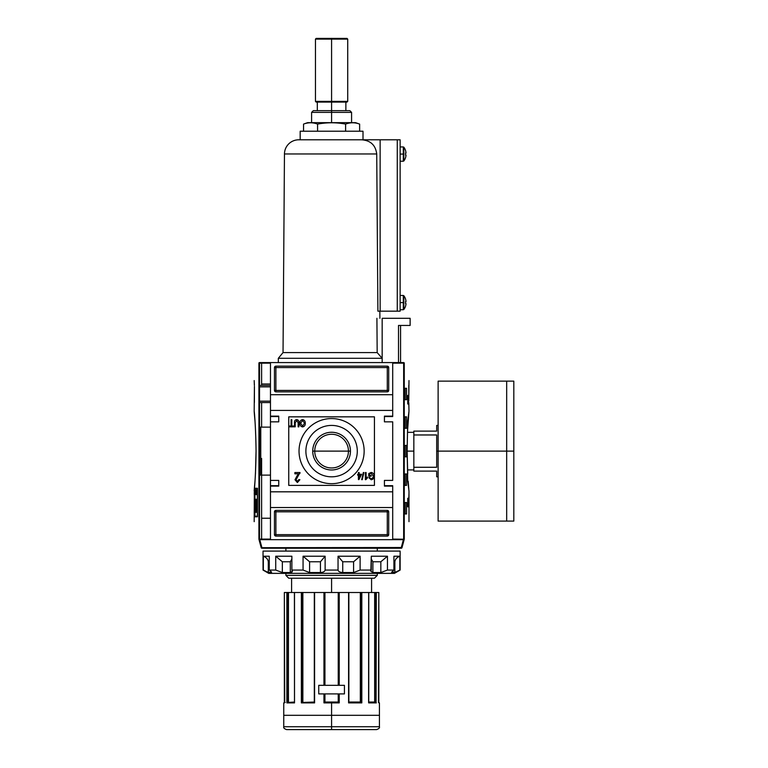 <?xml version="1.0" encoding="UTF-8"?>
<svg xmlns="http://www.w3.org/2000/svg" width="768" height="768" viewBox="0 0 768 768"><rect width="100%" height="100%" fill="white"/><g stroke="black" fill="none" stroke-linecap="round" stroke-linejoin="round"><path stroke-width="1.15" d="M348.442 451.123A16.848 16.848 0 0 0 331.584 434.266A16.848 16.848 0 0 0 314.736 451.123A16.848 16.848 0 0 0 331.584 467.971A16.848 16.848 0 0 0 348.442 451.123A16.848 16.848 0 0 0 331.584 434.266A16.848 16.848 0 0 0 314.736 451.123L312.73 451.123A18.864 18.864 0 0 0 331.584 469.978A18.864 18.864 0 0 0 350.448 451.123A18.864 18.864 0 0 0 331.584 432.259A18.864 18.864 0 0 0 312.73 451.123A18.864 18.864 0 0 1 331.584 432.259A18.864 18.864 0 0 1 350.448 451.123L314.736 451.123A16.848 16.848 0 0 0 331.584 467.971A16.848 16.848 0 0 0 348.442 451.123M305.885 451.123A25.709 25.709 0 0 0 331.584 476.822A25.709 25.709 0 0 0 357.293 451.123A25.709 25.709 0 0 0 331.584 425.414A25.709 25.709 0 0 0 305.885 451.123A25.709 25.709 0 0 1 331.584 425.414A25.709 25.709 0 0 1 357.293 451.123A25.709 25.709 0 0 1 331.584 476.822A25.709 25.709 0 0 1 305.885 451.123M299.03 451.123A32.563 32.563 0 0 1 331.584 418.56A32.563 32.563 0 0 1 364.147 451.123A32.563 32.563 0 0 1 331.584 483.677A32.563 32.563 0 0 1 299.03 451.123A32.563 32.563 0 0 1 331.584 418.56A32.563 32.563 0 0 1 364.147 451.123A32.563 32.563 0 0 1 331.584 483.677A32.563 32.563 0 0 1 299.03 451.123M296.726 420.528L295.21 422.784L295.21 426.845L294.48 426.845L294.48 422.736C294.288 420.931 295.018 419.894 296.659 419.606C298.33 419.875 299.069 420.912 298.867 422.736L298.867 426.845L298.138 426.845L298.138 422.784L296.726 420.528L298.138 422.784L298.138 426.845L298.867 426.845L298.867 422.736C299.069 420.912 298.33 419.875 296.659 419.606C295.018 419.894 294.288 420.931 294.48 422.736L294.48 426.845L295.21 426.845L295.21 422.784L296.726 420.528M297.149 475.68L298.666 473.827L294.883 473.827L294.883 472.541L300.01 472.541L296.035 479.77L297.418 481.382L298.848 479.587L299.875 479.722L297.389 482.534L295.008 479.779L297.149 475.68L295.008 479.779L297.389 482.534L299.875 479.722L298.848 479.587L297.418 481.382L296.035 479.77L300.01 472.541L294.883 472.541L294.883 473.827L298.666 473.827L295.008 479.779L297.389 482.534L299.875 479.722L298.848 479.587M361.68 479.683L363.322 472.541L363.898 472.541L362.246 479.683L361.68 479.683L362.246 479.683L363.898 472.541L363.322 472.541L361.68 479.683L363.322 472.541L363.898 472.541L362.246 479.683L361.68 479.683M369.475 474.029L369.475 475.382L371.126 475.382L371.126 476.208L368.746 476.208L368.746 473.558L371.126 472.454C373.114 472.762 374.093 473.971 374.054 476.074C374.122 478.205 373.162 479.443 371.184 479.77L368.832 477.667L369.504 477.437L371.194 478.954L373.104 477.542L373.325 476.112L371.184 473.27L369.475 474.029L371.184 473.27L373.325 476.112L373.104 477.542L371.194 478.954L369.504 477.437L368.832 477.667L371.184 479.77C373.162 479.443 374.122 478.205 374.054 476.074C374.093 473.971 373.114 472.762 371.126 472.454L368.746 473.558L368.746 476.208L371.126 476.208L371.126 475.382L369.475 475.382L369.475 474.029M367.469 477.053L367.469 477.898L365.357 479.683L365.357 472.541L366.096 472.541L366.096 478.109L367.469 477.053L367.469 477.898L365.827 479.683L367.469 477.053L366.096 478.109L366.096 472.541L365.357 472.541L365.357 479.683L365.357 472.541L366.096 472.541M358.406 474.278L358.406 472.541L359.136 472.541L359.136 474.278L361.603 474.278L358.954 479.587L358.406 479.587L358.406 475.2L357.667 475.2L357.667 474.278L358.406 474.278L357.667 474.278L357.667 475.2L358.406 475.2L358.406 479.587L361.603 474.278L359.136 474.278L359.136 472.541L358.406 472.541L358.406 474.278M299.875 423.264C299.808 421.229 300.701 420.01 302.582 419.606C304.416 420 305.318 421.19 305.28 423.178C305.386 425.27 304.483 426.518 302.573 426.931C300.701 426.528 299.798 425.299 299.875 423.264C299.798 425.299 300.701 426.528 302.573 426.931C304.483 426.518 305.386 425.27 305.28 423.178C305.318 421.19 304.416 420 302.582 419.606C300.701 420.01 299.808 421.229 299.875 423.264C299.808 421.229 300.701 420.01 302.582 419.606C304.416 420 305.318 421.19 305.28 423.178C305.386 425.27 304.483 426.518 302.573 426.931C300.701 426.528 299.798 425.299 299.875 423.264M291.091 426.019L291.091 419.702L291.821 419.702L291.821 426.019L293.654 426.019L293.654 426.845L289.258 426.845L289.258 426.019L291.091 426.019L289.258 426.019L289.258 426.845L293.654 426.845L293.654 426.019L291.821 426.019L291.821 419.702L291.091 419.702L291.091 426.019M392.707 416.131L392.707 410.419L270.47 410.419L270.47 362.582L392.707 362.582L259.469 362.582L270.47 362.582L270.47 394.714L392.707 394.714L392.707 362.582L403.709 362.582L392.707 362.582L392.707 416.131L384.432 416.131L392.707 416.131M384.432 416.131L384.432 421.843L392.707 421.843L392.707 480.394L392.707 421.843L384.432 421.843L384.432 416.131L392.707 416.563L384.432 416.563M384.432 480.394L392.707 480.394L384.432 480.394L384.432 486.106L384.432 480.394M384.432 486.106L392.707 486.106L392.707 491.818L392.707 486.106L384.432 486.106L392.707 485.683L384.432 485.683M278.746 485.683L270.47 485.683L278.746 485.683L270.47 485.683L270.47 480.394L270.47 486.106L278.746 485.683L270.47 485.683L278.746 485.683L278.746 480.394L278.746 486.106L278.746 480.394L270.47 480.394L270.47 486.106L278.746 486.106L270.47 486.106L270.47 539.664L259.037 539.664L261.197 547.699A0.71 0.71 0 0 0 261.888 548.227L401.29 548.227L261.888 548.227A0.71 0.71 0 0 1 261.197 547.699L401.29 547.517L401.29 548.227A0.71 0.71 0 0 0 401.981 547.699A0.71 0.71 0 0 1 401.29 548.227L401.29 547.517L261.197 547.699L259.037 539.664L392.707 539.664L270.47 539.664L270.47 507.533L392.707 507.533L392.707 539.664L403.402 539.664L401.29 547.517L401.981 547.699A0.71 0.71 0 0 1 401.29 548.227A0.71 0.71 0 0 0 401.981 547.699L404.141 539.664L401.981 547.699L401.29 547.517L403.402 539.664L404.141 539.664L392.707 539.664L392.707 491.818L270.47 491.818L392.707 491.818L392.707 507.533L270.47 507.533L270.47 410.419L392.707 410.419L392.707 394.714L270.47 394.714L270.47 421.843L270.47 416.131L278.746 416.131L278.746 421.843L270.47 421.843L278.746 421.843L278.746 416.131L270.47 416.131L270.47 421.843L270.47 416.563L278.746 416.563L270.47 416.563M274.464 367.574A1.43 1.43 0 0 1 275.894 366.144L387.283 366.144A1.43 1.43 0 0 1 388.714 367.574L388.714 390.422A1.43 1.43 0 0 1 387.283 391.853L275.894 391.853A1.43 1.43 0 0 1 274.464 390.422L274.464 367.574L274.464 390.422A1.43 1.43 0 0 0 275.894 391.853L387.283 391.853A1.43 1.43 0 0 0 388.714 390.422L388.714 367.574A1.43 1.43 0 0 0 387.283 366.144L275.894 366.144A1.43 1.43 0 0 0 274.464 367.574A1.43 1.43 0 0 1 275.894 366.144L275.894 367.574L387.283 367.574L387.283 390.422L275.894 390.422L275.894 367.574L274.464 367.574L275.894 367.574L275.894 366.144M388.714 534.662A1.43 1.43 0 0 1 387.283 536.093L275.894 536.093A1.43 1.43 0 0 1 274.464 534.662L274.464 511.814A1.43 1.43 0 0 1 275.894 510.384L387.283 510.384A1.43 1.43 0 0 1 388.714 511.814L388.714 534.662L388.714 511.814A1.43 1.43 0 0 0 387.283 510.384L275.894 510.384A1.43 1.43 0 0 0 274.464 511.814L274.464 534.662A1.43 1.43 0 0 0 275.894 536.093L387.283 536.093A1.43 1.43 0 0 0 388.714 534.662A1.43 1.43 0 0 1 387.283 536.093L387.283 511.814L275.894 511.814L275.894 534.662L388.714 534.662L387.283 534.662L387.283 536.093M260.755 427.133L270.47 427.133L260.755 427.133L260.755 475.114L270.47 475.114L260.755 475.114L260.755 427.133M270.47 518.237L261.61 518.237L261.61 458.438L261.61 539.088L261.61 518.237L270.47 518.237M270.47 384L261.61 384L261.61 363.149L261.61 384L270.47 384M259.526 385.43L270.47 385.43L259.526 385.43M270.47 402.566L259.526 402.566L270.47 402.566M360.691 475.2L359.136 475.2L359.136 477.773L360.691 475.2L359.136 477.773L359.136 475.2L360.691 475.2M302.573 426.115L304.55 423.168L302.582 420.432L300.614 423.264L302.573 426.115L300.614 423.264L302.582 420.432L304.55 423.168L302.573 426.115M408.797 385.43L408.758 401.136L408.989 380.573M403.709 362.582L404.256 363.005C410.563 386.41 410.563 386.41 404.256 363.005L404.256 539.242C410.563 515.827 410.563 515.827 404.256 539.242L392.707 539.088L404.218 539.347L404.218 362.899L403.651 363.149L403.651 539.088L404.083 362.717L401.568 362.582M408.95 493.968L408.835 499.68L408.95 493.968M408.307 395.424L408.307 403.997L407.731 403.997L407.731 395.424L408.307 395.424L408.307 403.997L407.731 403.997L408.307 403.997L407.731 403.997L407.731 395.424L408.307 395.424M408.989 521.664L408.989 491.098L407.731 481.114L407.126 451.123L407.731 421.133L408.95 411.542M408.941 411.677L407.702 428.909M407.654 429.83L407.539 432.326L413.846 432.326M408.182 481.21L408.816 489.245L408.182 481.21M408.307 498.25L408.307 506.813L407.731 506.813L407.731 498.25L408.307 498.25L408.307 506.813L407.731 506.813L408.307 506.813L407.731 506.813L407.731 498.25L408.307 498.25M406.55 388.282L406.55 399.706L405.168 399.706L405.168 388.282L406.55 388.282L406.55 399.706L405.168 399.706L405.168 388.282L406.55 388.282M406.55 416.842L406.55 428.275L405.168 428.275L405.168 416.842L406.55 416.842L406.55 428.275L405.168 428.275L405.168 416.842L406.55 416.842M406.55 502.531L406.55 513.955L405.168 513.955L405.168 502.531L406.55 502.531L406.55 513.955L405.168 513.955L405.168 502.531L406.55 502.531M406.55 473.971L406.55 485.395L405.168 485.395L405.168 473.971L406.55 473.971L406.55 485.395L405.168 485.395L405.168 473.971L406.55 473.971M406.55 445.411L406.55 456.835L405.168 456.835L405.168 445.411L406.55 445.411L406.55 456.835L405.168 456.835L405.168 445.411L406.55 445.411M408.797 402.566L408.989 411.13M407.731 421.133L407.126 451.123L407.731 473.923M256.051 451.123L255.446 473.923L256.051 451.123C255.734 418.003 252.797 397.978 255.005 421.133C252.797 397.978 255.734 418.003 256.051 451.123C255.744 484.195 252.797 504.269 255.005 481.114L255.005 481.114C252.797 504.269 255.744 484.195 256.051 451.123L256.051 451.075M257.376 516.173L254.909 516.173L254.909 488.89L257.376 488.89L257.376 516.173L257.376 488.89L254.909 488.89L254.909 516.173L257.376 516.173M255.523 489.984L255.274 494.64L255.523 489.984M256.214 492.096L255.984 494.64L256.214 492.096M257.165 492.163L256.829 489.984L256.829 494.64L256.829 489.984L257.165 492.163M256.061 512.352L255.562 512.352L255.12 499.19L255.485 510.23L255.869 499.19L256.061 505.296L256.771 505.296L257.011 499.19L257.011 512.352L256.771 506.995L256.061 506.995L256.061 512.352L255.562 512.352L255.12 499.19L255.485 510.23L255.869 499.19L256.061 505.296L256.771 505.296L257.011 499.19L257.011 512.352L256.771 506.995L256.061 506.995L256.061 512.352L255.562 512.352M256.771 489.984L256.512 494.64L256.771 489.984M255.859 493.613L255.61 489.984L255.859 493.613M255.062 491.578L255.034 490.973M258.96 362.899L259.469 362.582L258.96 362.899L258.922 539.242C252.614 515.827 252.614 515.827 258.922 539.242L259.526 539.088L259.526 363.149L270.47 363.149L259.094 362.717L259.469 539.664L258.96 539.347L258.922 363.005C252.614 386.41 252.614 386.41 258.922 363.005L258.922 363.005M254.87 488.256L257.453 488.256L257.453 516.816L254.87 516.816L254.87 488.256L257.453 488.256L257.453 516.816L254.87 516.816L254.87 488.256M254.304 492.538L254.304 495.389L254.246 492.538M254.189 521.664L254.362 489.245M255.446 505.891L255.446 503.789L255.446 505.891M254.189 411.13L254.419 386.381M254.381 385.43L254.189 380.573M261.61 384L261.61 385.43M256.339 505.296L256.339 506.995L256.301 505.296M256.301 488.256L256.301 488.89L256.301 488.256M256.301 516.173L256.301 516.816L256.301 516.173M256.598 505.296L256.55 506.995L256.598 505.296M256.694 507.043L256.771 503.645M256.81 505.939L255.869 505.939L256.925 505.872L255.869 505.872L256.925 505.872L256.752 503.587M256.579 493.277L256.474 491.914L256.579 493.277M255.072 494.093L255.168 492.586L255.072 494.093M331.584 729.6L331.584 726.739L379.43 726.739C379.843 727.824 378.893 728.784 376.57 729.6L286.608 729.6C284.285 728.784 283.334 727.824 283.747 726.739L331.584 726.739L283.747 726.739L331.584 726.739L331.584 715.315L283.747 715.315L331.584 715.315L331.584 702.893L323.952 702.893L323.952 693.898L318.739 693.898L323.952 693.898L323.952 702.893L339.226 702.893L338.237 702.038L338.726 702.47L338.726 693.898L338.726 702.47L338.237 693.898L338.237 702.038L339.226 702.893L331.584 702.893M318.739 685.325L318.739 693.898L344.438 693.898L344.438 685.325L318.739 685.325L318.739 693.898L318.739 685.325L323.952 685.325L318.739 685.325L318.739 693.898L344.438 693.898L344.438 685.325L344.438 693.898L339.226 693.898L344.438 693.898L344.438 685.325L318.739 685.325M338.304 685.325L338.304 592.502L338.237 685.325L338.237 592.502L314.592 592.502L314.592 702.893L314.381 592.502L295.229 592.502L324.451 592.502L324.451 685.325L324.451 592.502L360.95 592.502L360.576 702.307M294.509 702.893L294.509 592.502L302.006 592.502L294.413 592.502L294.509 702.893L286.867 702.893L286.867 592.502L287.482 592.502L284.362 592.502L286.867 592.502L286.867 702.893L294.432 702.749M376.099 702.605L376.31 592.502L375.696 592.502L378.826 592.502L376.31 592.502L375.974 702.518M375.091 592.502L374.698 702.038L375.245 702.47L374.698 702.038L375.091 592.502L361.171 592.502L375.696 592.502L375.523 702.038L368.765 702.038L374.515 702.038M360.442 702.182L348.864 702.038L360.317 702.038L360.317 592.502L348.806 592.502L348.586 702.893L361.814 702.893L361.814 592.502L361.814 702.893L348.586 702.893L348.586 592.502L339.226 592.502L339.226 685.325L339.226 592.502L338.726 592.502L338.726 685.325L338.304 592.502M339.158 702.826L339.226 693.898L339.226 702.893M324.451 693.898L324.451 702.47L338.736 702.47L324.442 702.47L324.451 693.898M361.171 592.502L360.95 702.47L361.171 592.502M302.861 702.038L302.861 592.502L314.314 592.502L302.602 592.502L302.861 702.038L302.266 702.47L314.314 702.038L302.266 702.47M302.602 592.502L302.006 592.502L302.227 702.47L302.602 592.502L302.602 702.307M288.403 702.182L288.48 592.502L294.413 592.502L288.086 592.502L288.48 702.038L287.933 702.47L294.413 702.038L288.038 702.451M288.086 592.502L287.482 592.502L287.875 702.47L288.086 592.502L288.086 702.432M284.352 702.47L284.352 592.502L284.717 702.47L283.747 702.893L285.216 702.47M314.592 592.502L314.592 702.893L301.363 702.893L314.371 702.47M374.429 578.218L288.749 578.218L374.429 578.218L377.29 575.366L374.429 578.218L377.29 575.366L377.29 573.37L377.29 575.366L285.888 575.366L285.888 573.37L285.888 575.366L288.749 578.218L285.888 575.366L377.29 575.366M285.888 551.088L285.888 548.227L285.888 551.088M377.29 548.227L377.29 551.088L377.29 548.227M348.864 592.502L348.864 702.499L361.21 702.47L348.864 702.518M368.765 702.47L375.754 702.47L368.765 702.47M378.826 702.47L379.43 702.893L378.461 702.47L378.816 592.502L378.826 702.826M368.669 702.893L376.31 702.893L368.611 702.47L368.669 592.502L368.688 702.48M378.461 702.47L378.816 592.502M314.592 702.893L301.661 702.605M436.694 451.123L436.694 467.28L413.846 467.28L413.846 431.126L413.846 434.966L436.694 434.966L436.694 467.28L413.846 467.28L413.846 471.11L413.846 434.966L436.694 434.966L436.694 451.123L438.125 451.123L438.125 381.139L513.811 381.139L513.811 451.123L506.678 451.123L506.678 521.098L506.678 451.123L438.125 451.123L438.125 519.859L438.125 476.822L436.694 476.822L436.694 471.11C436.694 478.656 436.694 478.656 436.694 471.11L413.846 471.11L436.694 471.11M513.811 518.237L513.811 451.123L513.811 521.098L438.125 521.098L438.125 382.378L438.125 425.414L436.694 425.414L436.694 431.126L413.846 431.126L436.694 431.126C436.694 423.59 436.694 423.59 436.694 431.126M394.426 573.37L268.752 573.37L263.04 570.067L263.04 551.088L400.138 551.088L263.04 551.088L263.04 570.067L268.752 573.37L394.426 573.37L400.138 570.067L400.138 551.088L400.138 570.067L394.426 573.37M391.968 572.544L391.968 571.709L391.968 572.544L396.701 571.776L394.877 572.544L394.877 561.763C395.174 559.277 396.826 557.434 399.83 556.224L393.917 556.224L399.83 556.224L399.83 570.067L394.877 572.544L394.877 561.763C395.174 559.277 396.826 557.434 399.83 556.224L399.83 570.067L394.877 572.544L391.622 572.323L393.917 570.067L393.917 556.224L393.917 570.067L387.456 570.067L393.917 570.067L391.622 572.323M387.456 570.067L380.832 572.544L372.883 572.544L370.838 571.277L371.299 556.224L371.299 570.067L360.115 570.067L371.299 570.067L370.838 571.277L372.883 572.544L380.832 572.544L380.832 561.763L387.456 556.224L371.299 556.224L387.456 556.224L387.456 570.067L380.832 572.544L380.832 561.763L372.883 561.763L371.299 559.104L372.883 561.763L372.883 572.544L372.883 561.763L380.832 561.763L387.456 556.224L387.456 570.067M360.115 570.067L353.587 572.544L342.73 572.544C339.955 572.352 338.39 571.526 338.045 570.067L325.133 570.067L338.045 570.067L338.045 556.224L338.045 570.067C338.39 571.526 339.955 572.352 342.73 572.544L353.587 572.544L353.587 561.763L360.115 556.224L338.045 556.224L360.115 556.224L360.115 570.067L353.587 572.544L353.587 561.763L342.73 561.763L338.045 556.224L342.73 561.763L342.73 572.544L342.73 561.763L353.587 561.763L360.115 556.224L360.115 570.067M325.133 570.067C324.797 571.526 323.232 572.352 320.448 572.544L309.59 572.544L303.062 570.067L291.878 570.067L303.062 570.067L303.062 556.224L303.062 570.067L309.59 572.544L320.448 572.544L320.448 561.763L325.133 556.224L303.062 556.224L325.133 556.224L325.133 570.067C324.797 571.526 323.232 572.352 320.448 572.544L320.448 561.763L309.59 561.763L303.062 556.224L309.59 561.763L309.59 572.544L309.59 561.763L320.448 561.763L325.133 556.224L325.133 570.067M291.878 570.067L292.339 571.277L290.294 572.544L282.346 572.544L275.722 570.067L269.261 570.067L275.722 570.067L275.722 556.224L275.722 570.067L282.346 572.544L290.294 572.544L290.294 561.763L291.878 559.085L290.294 561.763L282.346 561.763L275.722 556.224L291.878 556.224L275.722 556.224L282.346 561.763L282.346 572.544L282.346 561.763L290.294 561.763L290.294 572.544C292.32 572.352 292.848 571.526 291.878 570.067L291.878 556.224L291.878 570.067M271.21 572.544C271.93 572.352 271.286 571.526 269.261 570.067L269.261 556.224L263.347 556.224L269.261 556.224L269.261 570.067C271.286 571.526 271.93 572.352 271.21 572.544L268.301 572.544L263.347 570.067L263.347 556.224L263.347 570.067L268.301 572.544L266.477 571.776L271.21 572.544L271.21 571.709L271.546 572.323M268.301 561.763C268.003 559.277 266.352 557.434 263.347 556.224C266.352 557.434 268.003 559.277 268.301 561.763L268.301 572.544L268.301 561.763L269.261 561.763L268.301 561.763M311.597 112.378L313.306 110.659L349.872 110.659L351.581 112.378L311.597 112.378L311.597 122.659M355.584 122.659L307.594 122.659L303.552 124.09C308.227 122.342 312.902 122.342 317.568 124.09C312.902 122.342 308.227 122.342 303.552 124.09L303.552 131.222L303.552 124.09L307.594 122.659L355.584 122.659L359.626 124.09C354.95 122.342 350.275 122.342 345.61 124.09C336.288 122.342 326.947 122.342 317.568 124.09C326.947 122.342 336.288 122.342 345.61 124.09C350.275 122.342 354.95 122.342 359.626 124.09L355.584 122.659M359.626 131.222L359.626 124.09L359.626 131.222M345.61 124.09L345.61 131.222L345.61 124.09C336.288 122.342 326.947 122.342 317.568 124.09L317.568 131.222L317.568 124.09M315.456 39.11L316.166 38.4L347.011 38.4L347.722 39.11L315.456 39.11L315.456 101.376L347.722 101.376L347.722 39.11M347.722 101.376L347.011 102.096L316.166 102.096L315.456 101.376M382.166 318.307L382.166 362.582L382.166 318.307L382.166 358.291L382.166 318.307L410.131 318.307L410.131 325.45L410.131 318.307L382.166 318.307M400.57 325.45L400.57 362.582L400.57 325.45M398.515 325.45L398.515 362.582L398.515 325.45L410.131 325.45L398.515 325.45M363.005 139.795L363.005 131.222L300.173 131.222L363.005 131.222L363.005 139.795M300.173 139.795L300.173 131.222L300.173 139.795L298.742 139.795L400.138 139.795L400.138 311.165L400.138 139.795L397.277 139.795L397.277 311.165L380.141 311.165L380.141 139.795L380.141 311.165L377.904 311.165L376.723 153.974L377.904 311.165L400.138 311.165L397.277 311.165L397.277 139.795L300.173 139.795M377.904 311.165L376.723 153.974L284.458 153.974A14.285 14.285 0 0 1 298.742 139.795A14.285 14.285 0 0 0 284.458 153.974L283.037 352.579L377.174 352.579L376.915 318.307L377.174 352.579L382.166 358.291L278.323 358.291L382.166 358.291L377.174 352.579L283.037 352.579L278.323 358.291L278.323 362.582L278.323 358.291M379.843 311.165L379.901 318.307L379.843 311.165M376.723 153.974C375.59 145.123 370.522 140.4 361.507 139.795C370.522 140.4 375.59 145.123 376.723 153.974L284.458 153.974L283.037 352.579M405.562 157.498A11.376 11.376 0 0 0 405.984 155.626A11.376 11.376 0 0 1 405.562 157.498L405.562 157.498A11.376 11.376 0 0 0 405.984 155.626L405.984 155.136L405.984 155.626A11.376 11.376 0 0 1 405.562 157.498L405.562 157.498M403.843 160.944A11.424 11.424 0 0 0 405.6 157.526A11.424 11.424 0 0 1 403.843 160.944L403.843 147.206A11.424 11.424 0 0 1 405.6 150.624L405.562 150.653A11.376 11.376 0 0 1 405.984 152.525A11.376 11.376 0 0 0 405.562 150.653L405.6 150.624A11.424 11.424 0 0 0 403.843 147.206L403.843 160.944L403.296 161.213L403.296 154.08L403.843 154.08M405.562 153.024A11.29 10.099 -90 0 1 405.562 155.136L405.562 155.136A11.29 10.099 -90 0 0 405.562 153.024L405.562 153.024A11.29 10.099 -90 0 1 405.562 155.136A11.29 10.099 -90 0 0 405.562 153.024M405.562 150.653A11.376 11.376 0 0 1 405.984 152.525L405.984 153.024L405.984 152.525A11.376 11.376 0 0 0 405.562 150.653L405.6 150.624M405.562 306.019A11.376 11.376 0 0 0 405.984 304.147A11.376 11.376 0 0 1 405.562 306.019L405.562 306.019A11.376 11.376 0 0 0 405.984 304.147L405.984 303.658L405.984 304.147A11.376 11.376 0 0 1 405.562 306.019L405.562 306.019M403.843 309.466A11.424 11.424 0 0 0 405.6 306.048A11.424 11.424 0 0 1 403.843 309.466L403.843 295.728A11.424 11.424 0 0 1 405.6 299.155L405.562 299.174A11.376 11.376 0 0 1 405.984 301.046A11.376 11.376 0 0 0 405.562 299.174L405.6 299.155A11.424 11.424 0 0 0 403.843 295.728L403.843 309.466L403.296 309.734L403.296 302.602L403.843 302.602M405.562 301.546A11.29 10.099 -90 0 1 405.562 303.658L405.562 303.658A11.29 10.099 -90 0 0 405.562 301.546L405.562 301.546A11.29 10.099 -90 0 1 405.562 303.658A11.29 10.099 -90 0 0 405.562 301.546M405.562 299.174A11.376 11.376 0 0 1 405.984 301.046L405.984 301.546L405.984 301.046A11.376 11.376 0 0 0 405.562 299.174L405.6 299.155M374.429 416.842L374.429 485.395L288.749 485.395L288.749 416.842L374.429 416.842M278.746 480.394L270.47 480.394L270.47 421.843M278.746 421.843L278.746 416.563M259.526 386.861L270.47 386.861L259.526 386.861M270.47 401.136L259.526 401.136L270.47 401.136M274.464 534.662A1.43 1.43 0 0 0 275.894 536.093L275.894 534.662L387.283 534.662L387.283 511.814L388.714 511.814A1.43 1.43 0 0 0 387.283 510.384L387.283 511.814L275.894 511.814L275.894 534.662L274.464 534.662L275.894 534.662L275.894 536.093M274.464 511.814L275.894 511.814L275.894 510.384A1.43 1.43 0 0 0 274.464 511.814L275.894 511.814L275.894 510.384M388.714 367.574A1.43 1.43 0 0 0 387.283 366.144L387.283 367.574L275.894 367.574L275.894 390.422L274.464 390.422A1.43 1.43 0 0 0 275.894 391.853L275.894 390.422L387.283 390.422L387.283 367.574L388.714 367.574L387.283 367.574L387.283 366.144M388.714 390.422L387.283 390.422L387.283 391.853A1.43 1.43 0 0 0 388.714 390.422L387.283 390.422L387.283 391.853M350.448 451.123A18.864 18.864 0 0 1 331.584 469.978A18.864 18.864 0 0 1 312.73 451.123M371.126 475.382L371.126 476.208L368.746 476.208L368.746 473.558L371.126 472.454C373.114 472.762 374.093 473.971 374.054 476.074C374.122 478.205 373.162 479.443 371.184 479.77L368.832 477.667L369.504 477.437M358.406 472.541L359.136 472.541M361.603 474.278L358.406 479.587M357.667 475.2L357.667 474.278M294.883 473.827L294.883 472.541L300.01 472.541L299.914 473.424M295.21 426.845L294.48 426.845L294.48 422.736C294.288 420.931 295.018 419.894 296.659 419.606C298.33 419.875 299.069 420.912 298.867 422.736L298.867 426.845L298.138 426.845L298.138 422.784M291.091 419.702L291.821 419.702M293.654 426.019L293.654 426.845L289.258 426.845L289.258 426.019M392.707 363.149L403.651 363.149L392.707 363.149M259.526 451.123L260.755 451.123M259.325 475.114L261.61 475.114L261.61 518.237M270.47 485.683L270.47 480.394M254.419 386.861L254.381 402.566M259.325 427.133L261.61 427.133L261.61 402.566M270.47 539.088L259.526 539.088L270.47 539.088M256.877 499.19L256.877 503.789M256.877 505.891L256.877 506.813M261.888 547.517L259.776 539.664L261.888 547.517M374.698 702.038L374.698 592.502M360.317 702.038L360.576 592.502M324.874 685.325L324.874 592.502L323.952 592.502L323.952 685.325L323.952 592.502L331.584 592.502L331.584 578.218M338.304 693.898L338.304 702.096M324.874 693.898L324.874 702.096M301.363 702.893L301.363 592.502L301.363 702.893M331.584 715.315L379.43 715.315L331.584 715.315M324.941 592.502L324.941 685.325L324.874 592.502M324.941 702.038L324.941 693.898L324.941 702.038L338.237 702.038L324.931 702.038M331.584 726.739L379.43 726.739L331.584 726.739M338.237 592.502L331.584 592.502M285.888 575.366L288.749 578.218M287.482 702.47L287.482 592.502L287.482 702.47M302.006 702.47L302.006 592.502L302.006 702.47M301.968 702.47L314.314 702.47L314.314 592.502M375.696 592.502L375.696 702.47L375.696 592.502M294.49 702.48L294.413 592.502M348.586 702.893L348.586 592.502M368.765 592.502L368.746 702.749M413.846 451.123L407.126 451.123M506.678 451.123L506.678 381.139L506.678 451.123M513.811 384L513.811 451.123M394.877 561.763L393.917 561.763L394.877 561.763M345.552 38.4L331.584 38.4L331.584 101.376C352.32 101.376 352.32 101.376 331.584 101.376L331.584 102.096L345.869 102.096L345.869 110.659L331.584 110.659L331.584 112.378C357.274 112.378 357.274 112.378 331.584 112.378L331.584 122.659M317.309 110.659L331.584 110.659L331.584 102.096L317.309 102.096L317.309 110.659M331.584 112.378C305.904 112.378 305.904 112.378 331.584 112.378M318.336 39.11L344.842 39.11M331.584 101.376C310.858 101.376 310.858 101.376 331.584 101.376M331.584 38.4L317.626 38.4M403.296 151.776L403.296 154.08L400.138 154.08M403.296 156.374L403.296 146.938L403.843 147.206M403.296 300.298L403.296 302.602L400.138 302.602M403.296 304.896L403.296 295.459L403.843 295.728M387.283 510.384L387.283 511.814L388.714 511.814M275.894 391.853L275.894 390.422L274.464 390.422M284.352 702.826L284.352 592.502L284.362 702.893M283.747 726.739L283.747 702.893M379.43 726.739L379.43 702.893M374.659 592.502L374.659 702.038M291.6 592.502L291.6 578.218M371.578 592.502L371.578 578.218M413.846 469.91L407.539 469.91M351.581 112.378L351.581 122.659M400.138 146.938L403.296 146.938M400.138 161.213L403.296 161.213M400.138 295.459L403.296 295.459M400.138 309.734L403.296 309.734"/></g></svg>
